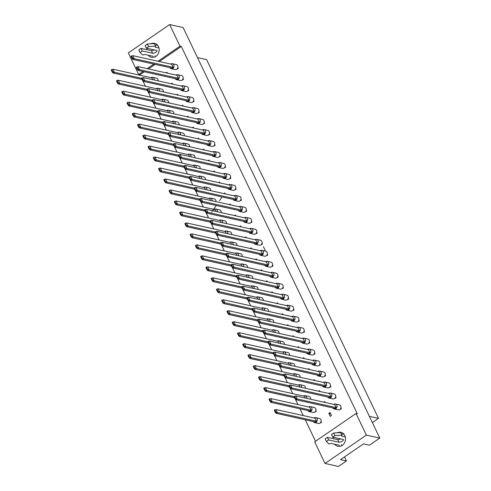 <?xml version="1.0" encoding="UTF-8"?>
<svg xmlns="http://www.w3.org/2000/svg" width="491" height="491" viewBox="0 0 491 491"><rect width="100%" height="100%" fill="white"/><g stroke="black" fill="none" stroke-linecap="round" stroke-linejoin="round"><path stroke-width="0.74" d="M155.524 56.612A7.162 6.131 102.5 0 1 155.021 55.735M150.89 43.816A7.162 6.131 102.5 0 1 154.548 43.337A7.162 6.131 102.5 0 1 158.458 46.584A7.162 6.131 102.5 0 1 157.85 54.36A7.162 6.131 102.5 0 1 151.443 57.318A7.162 6.131 102.5 0 1 148.227 55.207M143.053 71.502L138.671 74.503L128.323 52.899L169.659 24.55L180.013 46.16L158.004 61.246M153.861 64.094L147.202 68.66M146.889 49.677A7.162 6.131 102.5 0 1 147.19 48.339M169.659 24.55L183.082 27.533L379.795 438.101L369.459 445.19L363.524 443.87L340.515 459.65L346.45 460.969L344.504 456.912M346.45 460.969L338.452 466.45L325.036 463.467L314.682 441.857L356.018 413.514L366.372 435.124L379.795 438.101M144.342 71.79L139.966 74.792L138.671 74.503M139.966 74.792L140.199 75.276M142.838 80.794L145.459 86.256M148.098 91.774L150.712 97.23M153.358 102.748L155.972 108.21M158.618 113.728L161.232 119.19M163.877 124.708L166.492 130.164M169.137 135.682L171.752 141.144M174.397 146.662L177.012 152.118M179.657 157.636L182.271 163.098M184.917 168.616L187.531 174.072M190.177 179.596L192.791 185.052M195.436 190.569L198.051 196.032M200.696 201.549L203.311 207.006M205.956 212.523L208.571 217.986M211.216 223.503L213.831 228.959M216.476 234.477L219.09 239.939M221.736 245.457L224.35 250.919M226.989 256.437L229.61 261.893M232.249 267.411L234.87 272.873M237.509 278.391L240.13 283.847M242.769 289.365L245.39 294.827M248.029 300.345L250.643 305.801M253.288 311.325L255.903 316.781M258.548 322.299L261.163 327.761M263.808 333.279L266.423 338.735M269.068 344.252L271.683 349.715M274.328 355.232L276.942 360.689M279.588 366.206L282.202 371.669M284.848 377.186L287.462 382.642M290.107 388.166L292.722 393.622M295.367 399.14L297.982 404.602M300.001 408.813L303.242 415.576M305.261 419.793L315.547 441.268M366.372 435.124L325.036 463.467M356.018 413.514L357.307 413.803L181.302 46.449L180.013 46.16M333.254 438.641A7.162 6.131 102.5 0 1 333.549 437.303M337.256 432.78A7.162 6.131 102.5 0 1 340.907 432.301A7.162 6.131 102.5 0 1 344.817 435.548A7.162 6.131 102.5 0 1 344.209 443.324A7.162 6.131 102.5 0 1 337.802 446.282A7.162 6.131 102.5 0 1 334.586 444.171M341.889 445.576A7.162 6.131 102.5 0 1 341.38 444.699M369.361 416.331L378.5 418.363L206.637 59.65L197.499 57.619M372.356 422.579L378.5 418.363M181.302 46.449L159.299 61.535M155.15 64.376L148.491 68.943M166.075 72.852L166.977 72.232L167.413 73.147M177.871 67.513L178.331 68.464L176.815 69.194M171.334 83.826L172.231 83.212L172.672 84.127M183.131 78.486L183.591 79.444L182.075 80.168M176.594 94.806L177.49 94.186L177.932 95.101M188.391 89.466L188.851 90.418L187.335 91.148M181.854 105.78L182.75 105.166L183.192 106.081M193.65 100.446L194.105 101.398L192.595 102.122M187.114 116.76L188.01 116.14L188.452 117.054M198.91 111.42L199.364 112.378L197.855 113.102M192.374 127.734L193.27 127.12L193.712 128.034M204.17 122.4L204.624 123.351L203.114 124.076M197.634 138.714L198.53 138.1L198.972 139.008M209.43 133.374L209.884 134.331L208.374 135.056M202.893 149.694L203.79 149.074L204.231 149.988M214.69 144.354L215.144 145.305L213.634 146.036M208.147 160.667L209.049 160.054L209.485 160.968M219.95 155.334L220.404 156.285L218.894 157.01M213.407 171.647L214.309 171.028L214.745 171.942M225.209 166.308L225.664 167.259L224.154 167.99M218.667 182.621L219.569 182.008L220.005 182.922M230.469 177.288L230.923 178.239L229.414 178.963M223.927 193.601L224.829 192.981L225.265 193.896M235.729 188.262L236.183 189.219L234.673 189.943M229.187 204.581L230.089 203.961L230.525 204.876M240.989 199.242L241.443 200.193L239.927 200.923M234.446 215.555L235.349 214.941L235.784 215.856M246.243 210.216L246.703 211.173L245.187 211.897M239.706 226.535L240.608 225.915L241.044 226.83M251.502 221.195L251.963 222.147L250.447 222.877M244.966 237.509L245.868 236.895L246.304 237.81M256.762 232.175L257.223 233.127L255.707 233.851M250.226 248.489L251.128 247.869L251.564 248.784M262.022 243.149L262.482 244.107L260.966 244.831M255.486 259.463L256.388 258.849L256.824 259.764M267.282 254.129L267.742 255.081L266.226 255.805M260.746 270.443L261.648 269.829L262.084 270.737M272.542 265.103L273.002 266.061L271.486 266.785M266.005 281.423L266.901 280.803L267.343 281.717M277.802 276.083L278.262 277.034L276.746 277.765M271.265 292.397L272.161 291.783L272.603 292.697M283.062 287.063L283.522 288.014L282.006 288.739M276.525 303.377L277.421 302.757L277.863 303.671M288.321 298.037L288.776 298.988L287.266 299.719M281.785 314.35L282.681 313.737L283.123 314.651M293.581 309.017L294.035 309.968L292.526 310.693M287.045 325.33L287.941 324.711L288.383 325.625M298.841 319.991L299.295 320.948L297.785 321.673M292.305 336.31L293.201 335.691L293.643 336.605M304.101 330.971L304.555 331.922L303.045 332.653M297.564 347.284L298.46 346.671L298.902 347.585M309.361 341.945L309.815 342.902L308.305 343.626M302.818 358.264L303.72 357.644L304.156 358.559M314.621 352.925L315.075 353.876L313.565 354.606M308.078 369.238L308.98 368.624L309.416 369.539M319.88 363.905L320.335 364.856L318.825 365.58M313.338 380.218L314.24 379.598L314.676 380.513M325.14 374.878L325.594 375.836L324.085 376.56M318.598 391.192L319.5 390.578L319.936 391.493M330.4 385.858L330.854 386.81L329.344 387.534M315.848 410.421L316.302 411.372L314.792 412.096M323.857 402.172L324.76 401.552L325.195 402.467M335.66 396.832L336.114 397.79L334.598 398.514M321.108 421.395L321.562 422.352L320.052 423.076M331.468 415.558L330.296 416.362L328.847 413.336L330.02 412.532L331.468 415.558M340.914 407.812L341.374 408.764L339.858 409.494M328.847 413.336L330.59 413.723M211.026 213.057L211.369 212.56M212.002 211.639L216.236 205.471M219.459 200.782L221.815 197.345M267.38 255.001L267.165 254.547M265.539 251.153L263.372 246.629M313.209 421.554A2.559 2.191 -77.5 0 0 314.535 422.591A2.559 2.191 -77.5 0 0 316.124 422.254A2.559 2.191 -77.5 0 0 317.284 419.627A2.559 2.191 -77.5 0 0 315.645 417.596A2.559 2.191 -77.5 0 0 314.056 417.933A2.559 2.191 -77.5 0 0 314.001 417.97M314.535 422.591L318.407 423.451A2.559 2.191 -77.5 0 0 319.997 423.113A2.559 2.191 -77.5 0 0 321.157 420.486A2.559 2.191 -77.5 0 0 319.518 418.455L315.645 417.596M314.952 418.179L275.979 409.525L277.427 412.55L316.4 421.204L314.952 418.179M275.917 412.188L274.8 409.85L274.254 410.224L275.371 412.563L275.917 412.188L277.427 412.55L276.255 413.348L315.228 422.008L316.4 421.204M276.255 413.348L275.371 412.563M274.8 409.85L275.979 409.525M320.819 422.186L321.562 422.352M333.015 407.972A2.559 2.191 -77.5 0 0 334.346 409.003A2.559 2.191 -77.5 0 0 335.936 408.665A2.559 2.191 -77.5 0 0 337.096 406.045A2.559 2.191 -77.5 0 0 335.457 404.013A2.559 2.191 -77.5 0 0 333.868 404.345A2.559 2.191 -77.5 0 0 333.812 404.381M334.346 409.003L338.219 409.862A2.559 2.191 -77.5 0 0 339.809 409.531A2.559 2.191 -77.5 0 0 340.969 406.904A2.559 2.191 -77.5 0 0 339.33 404.872L335.457 404.013M334.764 404.596L295.785 395.936L297.239 398.962L336.212 407.616L334.764 404.596M295.729 398.6L294.606 396.268L294.06 396.642L295.183 398.974L295.729 398.6L297.239 398.962L296.067 399.766L335.04 408.42L336.212 407.616M296.067 399.766L295.183 398.974M294.606 396.268L295.785 395.936M340.631 408.598L341.374 408.764M307.949 410.58A2.559 2.191 -77.5 0 0 309.275 411.611A2.559 2.191 -77.5 0 0 310.864 411.274A2.559 2.191 -77.5 0 0 312.024 408.653A2.559 2.191 -77.5 0 0 310.386 406.616A2.559 2.191 -77.5 0 0 308.796 406.953A2.559 2.191 -77.5 0 0 308.741 406.99M309.275 411.611L313.148 412.471A2.559 2.191 -77.5 0 0 314.737 412.133A2.559 2.191 -77.5 0 0 315.897 409.512A2.559 2.191 -77.5 0 0 314.258 407.481L310.386 406.616M309.692 407.199L270.719 398.545L272.167 401.57L311.141 410.224L309.692 407.199M270.658 401.208L269.541 398.876L268.994 399.251L270.111 401.583L270.658 401.208L272.167 401.57L270.995 402.375L309.968 411.028L311.141 410.224M270.995 402.375L270.111 401.583M269.541 398.876L270.719 398.545M315.56 411.206L316.302 411.372M327.755 396.992A2.559 2.191 -77.5 0 0 329.087 398.029A2.559 2.191 -77.5 0 0 330.676 397.692A2.559 2.191 -77.5 0 0 331.836 395.065A2.559 2.191 -77.5 0 0 330.197 393.033A2.559 2.191 -77.5 0 0 328.608 393.371A2.559 2.191 -77.5 0 0 328.553 393.408M329.087 398.029L332.959 398.888A2.559 2.191 -77.5 0 0 334.549 398.551A2.559 2.191 -77.5 0 0 335.709 395.93A2.559 2.191 -77.5 0 0 334.07 393.892L330.197 393.033M329.504 393.616L290.531 384.962L291.979 387.988L330.952 396.642L329.504 393.616M290.469 387.626L289.346 385.288L288.8 385.662L289.923 388L290.469 387.626L291.979 387.988L290.807 388.786L329.78 397.446L330.952 396.642M290.807 388.786L289.923 388M289.346 385.288L290.531 384.962M335.371 397.624L336.114 397.79M306.752 398.373A2.559 2.191 -77.5 0 0 305.126 395.642A2.559 2.191 -77.5 0 0 303.536 395.979A2.559 2.191 -77.5 0 0 303.487 396.016M310.625 399.232A2.559 2.191 -77.5 0 0 308.999 396.501L305.126 395.642M305.31 398.054L304.432 396.225L265.459 387.565L266.908 390.591L294.084 396.63M265.398 390.235L264.281 387.896L263.735 388.271L264.852 390.609L265.398 390.235L266.908 390.591L265.735 391.395L294.625 397.808M265.735 391.395L264.852 390.609M264.281 387.896L265.459 387.565M296.233 376.419A2.559 2.191 -77.5 0 0 294.606 373.688A2.559 2.191 -77.5 0 0 293.017 374.019A2.559 2.191 -77.5 0 0 292.967 374.056M300.105 377.278A2.559 2.191 -77.5 0 0 298.479 374.547L294.606 373.688M294.79 376.1L293.913 374.271L254.939 365.611L256.388 368.637L283.565 374.676M254.878 368.275L253.761 365.942L253.215 366.317L254.332 368.649L254.878 368.275L256.388 368.637L255.216 369.441L284.105 375.854M255.216 369.441L254.332 368.649M253.761 365.942L254.939 365.611M285.713 354.465A2.559 2.191 -77.5 0 0 284.086 351.734A2.559 2.191 -77.5 0 0 282.497 352.065A2.559 2.191 -77.5 0 0 282.448 352.102M289.586 355.324A2.559 2.191 -77.5 0 0 287.959 352.593L284.086 351.734M284.271 354.14L283.393 352.311L244.42 343.657L245.868 346.683L273.045 352.716M244.358 346.321L243.241 343.988L242.695 344.363L243.812 346.695L244.358 346.321L245.868 346.683L244.696 347.487L273.585 353.901M244.696 347.487L243.812 346.695M243.241 343.988L244.42 343.657M275.193 332.505A2.559 2.191 -77.5 0 0 273.567 329.774A2.559 2.191 -77.5 0 0 271.977 330.112A2.559 2.191 -77.5 0 0 271.928 330.148M279.066 333.371A2.559 2.191 -77.5 0 0 277.44 330.633L273.567 329.774M273.751 332.186L272.873 330.357L233.9 321.703L235.349 324.729L262.525 330.762M233.839 324.367L232.722 322.035L232.175 322.409L233.293 324.741L233.839 324.367L235.349 324.729L234.182 325.533L263.066 331.947M234.182 325.533L233.293 324.741M232.722 322.035L233.9 321.703M322.501 386.018A2.559 2.191 -77.5 0 0 323.827 387.049A2.559 2.191 -77.5 0 0 325.416 386.712A2.559 2.191 -77.5 0 0 326.576 384.091A2.559 2.191 -77.5 0 0 324.938 382.053A2.559 2.191 -77.5 0 0 323.348 382.391A2.559 2.191 -77.5 0 0 323.293 382.428M323.827 387.049L327.7 387.908A2.559 2.191 -77.5 0 0 329.289 387.571A2.559 2.191 -77.5 0 0 330.449 384.95A2.559 2.191 -77.5 0 0 328.81 382.919L324.938 382.053M324.244 382.636L285.271 373.982L286.719 377.008L325.693 385.662L324.244 382.636M285.21 376.646L284.093 374.314L283.546 374.688L284.663 377.02L285.21 376.646L286.719 377.008L285.547 377.812L324.52 386.466L325.693 385.662M285.547 377.812L284.663 377.02M284.093 374.314L285.271 373.982M330.112 386.644L330.854 386.81M311.981 364.064A2.559 2.191 -77.5 0 0 313.307 365.095A2.559 2.191 -77.5 0 0 314.897 364.758A2.559 2.191 -77.5 0 0 316.057 362.137A2.559 2.191 -77.5 0 0 314.418 360.099A2.559 2.191 -77.5 0 0 312.828 360.437A2.559 2.191 -77.5 0 0 312.773 360.474M313.307 365.095L317.18 365.955A2.559 2.191 -77.5 0 0 318.769 365.617A2.559 2.191 -77.5 0 0 319.929 362.996A2.559 2.191 -77.5 0 0 318.291 360.959L314.418 360.099M313.724 360.682L274.751 352.029L276.2 355.054L315.173 363.708L313.724 360.682M274.69 354.692L273.573 352.36L273.027 352.734L274.144 355.067L274.69 354.692L276.2 355.054L275.028 355.858L314.001 364.512L315.173 363.708M275.028 355.858L274.144 355.067M273.573 352.36L274.751 352.029M319.592 364.69L320.335 364.856M301.462 342.104A2.559 2.191 -77.5 0 0 302.787 343.141A2.559 2.191 -77.5 0 0 304.377 342.804A2.559 2.191 -77.5 0 0 305.537 340.177A2.559 2.191 -77.5 0 0 303.898 338.146A2.559 2.191 -77.5 0 0 302.309 338.483A2.559 2.191 -77.5 0 0 302.26 338.52M302.787 343.141L306.66 344.001A2.559 2.191 -77.5 0 0 308.25 343.663A2.559 2.191 -77.5 0 0 309.41 341.042A2.559 2.191 -77.5 0 0 307.771 339.005L303.898 338.146M303.205 338.729L264.232 330.075L265.68 333.101L304.653 341.754L303.205 338.729M264.17 332.738L263.053 330.406L262.507 330.781L263.624 333.113L264.17 332.738L265.68 333.101L264.508 333.898L303.487 342.558L304.653 341.754M264.508 333.898L263.624 333.113M263.053 330.406L264.232 330.075M309.072 342.736L309.815 342.902M290.942 320.15A2.559 2.191 -77.5 0 0 292.274 321.182A2.559 2.191 -77.5 0 0 293.863 320.85A2.559 2.191 -77.5 0 0 295.017 318.223A2.559 2.191 -77.5 0 0 293.379 316.192A2.559 2.191 -77.5 0 0 291.789 316.529A2.559 2.191 -77.5 0 0 291.74 316.566M292.274 321.182L296.141 322.047A2.559 2.191 -77.5 0 0 297.73 321.709A2.559 2.191 -77.5 0 0 298.89 319.082A2.559 2.191 -77.5 0 0 297.251 317.051L293.379 316.192M292.685 316.775L253.712 308.121L255.16 311.141L294.134 319.801L292.685 316.775M253.651 310.785L252.534 308.446L251.987 308.821L253.104 311.159L253.651 310.785L255.16 311.141L253.988 311.945L292.967 320.605L294.134 319.801M253.988 311.945L253.104 311.159M252.534 308.446L253.712 308.121M298.553 320.783L299.295 320.948M301.492 387.393A2.559 2.191 -77.5 0 0 299.866 384.662A2.559 2.191 -77.5 0 0 298.276 384.999A2.559 2.191 -77.5 0 0 298.227 385.036M305.365 388.258A2.559 2.191 -77.5 0 0 303.739 385.521L299.866 384.662M300.05 387.074L299.172 385.245L260.199 376.591L261.648 379.617L288.825 385.65M260.138 379.255L259.021 376.922L258.475 377.297L259.592 379.629L260.138 379.255L261.648 379.617L260.476 380.421L289.365 386.834M260.476 380.421L259.592 379.629M259.021 376.922L260.199 376.591M290.973 365.439A2.559 2.191 -77.5 0 0 289.346 362.708A2.559 2.191 -77.5 0 0 287.757 363.045A2.559 2.191 -77.5 0 0 287.708 363.082M294.846 366.298A2.559 2.191 -77.5 0 0 293.219 363.567L289.346 362.708M289.53 365.12L288.653 363.291L249.68 354.637L251.128 357.663L278.305 363.696M249.618 357.301L248.501 354.968L247.955 355.343L249.072 357.675L249.618 357.301L251.128 357.663L249.956 358.461L278.845 364.881M249.956 358.461L249.072 357.675M248.501 354.968L249.68 354.637M280.453 343.485A2.559 2.191 -77.5 0 0 278.827 340.754A2.559 2.191 -77.5 0 0 277.237 341.092A2.559 2.191 -77.5 0 0 277.188 341.128M284.326 344.344A2.559 2.191 -77.5 0 0 282.699 341.613L278.827 340.754M279.011 343.166L278.133 341.337L239.16 332.683L240.608 335.703L267.785 341.742M239.099 335.347L237.982 333.008L237.435 333.383L238.552 335.721L239.099 335.347L240.608 335.703L239.442 336.507L268.325 342.921M239.442 336.507L238.552 335.721M237.982 333.008L239.16 332.683M269.933 321.531A2.559 2.191 -77.5 0 0 268.307 318.8A2.559 2.191 -77.5 0 0 266.717 319.132A2.559 2.191 -77.5 0 0 266.668 319.168M273.806 322.391A2.559 2.191 -77.5 0 0 272.18 319.659L268.307 318.8M268.491 321.212L267.613 319.383L228.64 310.723L230.089 313.749L257.266 319.788L258.364 322.133L258.91 321.758L257.793 319.426L257.247 319.801M228.579 313.387L227.462 311.055L226.916 311.429L228.033 313.761L228.579 313.387L230.089 313.749L228.923 314.553L257.806 320.967M228.923 314.553L228.033 313.761M227.462 311.055L228.64 310.723M317.241 375.038A2.559 2.191 -77.5 0 0 318.567 376.069A2.559 2.191 -77.5 0 0 320.157 375.738A2.559 2.191 -77.5 0 0 321.317 373.111A2.559 2.191 -77.5 0 0 319.678 371.079A2.559 2.191 -77.5 0 0 318.088 371.417A2.559 2.191 -77.5 0 0 318.033 371.454M318.567 376.069L322.44 376.928A2.559 2.191 -77.5 0 0 324.029 376.597A2.559 2.191 -77.5 0 0 325.189 373.97A2.559 2.191 -77.5 0 0 323.551 371.939L319.678 371.079M318.984 371.662L280.011 363.002L281.46 366.028L320.433 374.688L318.984 371.662M279.95 365.672L278.833 363.334L278.287 363.708L279.404 366.047L279.95 365.672L281.46 366.028L280.287 366.832L319.26 375.486L320.433 374.688M280.287 366.832L279.404 366.047M278.833 363.334L280.011 363.002M324.852 375.67L325.594 375.836M306.722 353.084A2.559 2.191 -77.5 0 0 308.047 354.115A2.559 2.191 -77.5 0 0 309.637 353.784A2.559 2.191 -77.5 0 0 310.797 351.157A2.559 2.191 -77.5 0 0 309.158 349.126A2.559 2.191 -77.5 0 0 307.569 349.457A2.559 2.191 -77.5 0 0 307.519 349.494M308.047 354.115L311.92 354.975A2.559 2.191 -77.5 0 0 313.51 354.643A2.559 2.191 -77.5 0 0 314.67 352.016A2.559 2.191 -77.5 0 0 313.031 349.985L309.158 349.126M308.465 349.709L269.491 341.049L270.94 344.074L309.913 352.734L308.465 349.709M269.43 343.712L268.313 341.38L267.767 341.754L268.884 344.087L269.43 343.712L270.94 344.074L269.768 344.878L308.741 353.532L309.913 352.734M269.768 344.878L268.884 344.087M268.313 341.38L269.491 341.049M314.332 353.71L315.075 353.876M296.202 331.13A2.559 2.191 -77.5 0 0 297.528 332.162A2.559 2.191 -77.5 0 0 299.123 331.824A2.559 2.191 -77.5 0 0 300.277 329.203A2.559 2.191 -77.5 0 0 298.638 327.172A2.559 2.191 -77.5 0 0 297.049 327.503A2.559 2.191 -77.5 0 0 297 327.54M297.528 332.162L301.4 333.021A2.559 2.191 -77.5 0 0 302.99 332.683A2.559 2.191 -77.5 0 0 304.15 330.062A2.559 2.191 -77.5 0 0 302.511 328.031L298.638 327.172M297.945 327.749L258.972 319.095L260.42 322.121L299.393 330.774L297.945 327.749M258.91 321.758L260.42 322.121L259.248 322.925L298.227 331.578L299.393 330.774M259.248 322.925L258.364 322.133M257.793 319.426L258.972 319.095M303.812 331.756L304.555 331.922M285.682 309.177A2.559 2.191 -77.5 0 0 287.014 310.208A2.559 2.191 -77.5 0 0 288.604 309.87A2.559 2.191 -77.5 0 0 289.758 307.249A2.559 2.191 -77.5 0 0 288.119 305.212A2.559 2.191 -77.5 0 0 286.529 305.549A2.559 2.191 -77.5 0 0 286.48 305.586M287.014 310.208L290.881 311.067A2.559 2.191 -77.5 0 0 292.47 310.729A2.559 2.191 -77.5 0 0 293.63 308.109A2.559 2.191 -77.5 0 0 291.992 306.071L288.119 305.212M287.425 305.795L248.452 297.141L249.901 300.167L288.874 308.821L287.425 305.795M248.391 299.805L247.274 297.472L246.728 297.847L247.845 300.179L248.391 299.805L249.901 300.167L248.728 300.971L287.708 309.625L288.874 308.821M248.728 300.971L247.845 300.179M247.274 297.472L248.452 297.141M293.293 309.803L294.035 309.968M340.576 438.862A2.682 0.939 -25.6 0 1 337.722 439.629L327.393 437.34L325.152 438.874L326.392 441.47L329.007 444.011L331.173 443.416L339.588 445.282M327.393 437.34L328.639 439.93L326.392 441.47M345.326 436.996L341.705 436.192L341.914 435.161L340.674 432.571L333.733 432.994L331.493 434.529L332.732 437.125L343.056 439.414A2.682 0.939 -25.6 0 1 343.43 439.66A2.682 0.939 -25.6 0 1 341.908 441.403A2.682 0.939 -25.6 0 1 338.962 442.225L328.639 439.93M333.733 432.994L334.972 435.585L332.732 437.125M341.914 435.161L334.972 435.585M344.123 434.412L341.251 433.774M154.217 49.898A2.682 0.939 -25.6 0 1 151.357 50.665L141.034 48.376L138.793 49.91L140.033 52.506L142.648 55.047L144.814 54.452L153.229 56.318M141.034 48.376L142.28 50.966L140.033 52.506M158.967 48.032L155.346 47.228L155.555 46.197L154.309 43.607L147.374 44.03L145.127 45.565L146.373 48.161L156.697 50.45A2.682 0.939 -25.6 0 1 157.071 50.696A2.682 0.939 -25.6 0 1 155.549 52.445A2.682 0.939 -25.6 0 1 152.603 53.261L142.28 50.966M147.374 44.03L148.613 46.62L146.373 48.161M155.555 46.197L148.613 46.62M157.764 45.448L154.892 44.81M264.674 310.551A2.559 2.191 -77.5 0 0 263.047 307.82A2.559 2.191 -77.5 0 0 261.457 308.158A2.559 2.191 -77.5 0 0 261.408 308.195M268.546 311.411A2.559 2.191 -77.5 0 0 266.92 308.679L263.047 307.82M263.231 310.232L262.354 308.403L223.38 299.749L224.829 302.775L252.006 308.808M223.319 302.413L222.202 300.081L221.656 300.455L222.773 302.787L223.319 302.413L224.829 302.775L223.663 303.573L252.546 309.993M223.663 303.573L222.773 302.787M222.202 300.081L223.38 299.749M254.154 288.598A2.559 2.191 -77.5 0 0 252.534 285.866A2.559 2.191 -77.5 0 0 250.944 286.204A2.559 2.191 -77.5 0 0 250.889 286.241M258.027 289.457A2.559 2.191 -77.5 0 0 256.4 286.726L252.534 285.866M252.712 288.278L251.834 286.449L212.861 277.796L214.309 280.821L241.486 286.854L242.585 289.199L243.131 288.825L242.014 286.492L241.468 286.867M212.799 280.459L211.682 278.121L211.136 278.495L212.253 280.834L212.799 280.459L214.309 280.821L213.143 281.619L242.026 288.039M213.143 281.619L212.253 280.834M211.682 278.121L212.861 277.796M243.64 266.644A2.559 2.191 -77.5 0 0 242.014 263.913A2.559 2.191 -77.5 0 0 240.424 264.25A2.559 2.191 -77.5 0 0 240.369 264.287M247.507 267.503A2.559 2.191 -77.5 0 0 245.887 264.772L242.014 263.913M242.192 266.325L241.32 264.496L202.341 255.836L203.796 258.861L230.966 264.901M202.286 258.505L201.163 256.167L200.616 256.541L201.74 258.88L202.286 258.505L203.796 258.861L202.623 259.665L231.506 266.079M202.623 259.665L201.74 258.88M201.163 256.167L202.341 255.836M280.422 298.197A2.559 2.191 -77.5 0 0 281.754 299.228A2.559 2.191 -77.5 0 0 283.344 298.896A2.559 2.191 -77.5 0 0 284.498 296.269A2.559 2.191 -77.5 0 0 282.859 294.238A2.559 2.191 -77.5 0 0 281.269 294.569A2.559 2.191 -77.5 0 0 281.22 294.606M281.754 299.228L285.621 300.087A2.559 2.191 -77.5 0 0 287.21 299.755A2.559 2.191 -77.5 0 0 288.37 297.129A2.559 2.191 -77.5 0 0 286.732 295.097L282.859 294.238M282.165 294.821L243.192 286.161L244.641 289.187L283.614 297.847L282.165 294.821M243.131 288.825L244.641 289.187L243.475 289.991L282.448 298.645L283.614 297.847M243.475 289.991L242.585 289.199M242.014 286.492L243.192 286.161M288.033 298.829L288.776 298.988M269.903 276.243A2.559 2.191 -77.5 0 0 271.235 277.274A2.559 2.191 -77.5 0 0 272.824 276.936A2.559 2.191 -77.5 0 0 273.978 274.316A2.559 2.191 -77.5 0 0 272.339 272.284A2.559 2.191 -77.5 0 0 270.75 272.615A2.559 2.191 -77.5 0 0 270.701 272.652M271.235 277.274L275.107 278.133A2.559 2.191 -77.5 0 0 276.697 277.802A2.559 2.191 -77.5 0 0 277.851 275.175A2.559 2.191 -77.5 0 0 276.212 273.143L272.339 272.284M271.646 272.867L232.673 264.207L234.121 267.233L273.094 275.887L271.646 272.867M232.611 266.871L231.494 264.539L230.948 264.913L232.065 267.245L232.611 266.871L234.121 267.233L232.955 268.037L271.928 276.691L273.094 275.887M232.955 268.037L232.065 267.245M231.494 264.539L232.673 264.207M277.513 276.869L278.262 277.034M259.383 254.289A2.559 2.191 -77.5 0 0 260.715 255.32A2.559 2.191 -77.5 0 0 262.304 254.982A2.559 2.191 -77.5 0 0 263.458 252.362A2.559 2.191 -77.5 0 0 261.826 250.324A2.559 2.191 -77.5 0 0 260.236 250.662A2.559 2.191 -77.5 0 0 260.181 250.698M260.715 255.32L264.588 256.179A2.559 2.191 -77.5 0 0 266.177 255.842A2.559 2.191 -77.5 0 0 267.331 253.221A2.559 2.191 -77.5 0 0 265.692 251.189L261.826 250.324M261.126 250.907L222.153 242.253L223.601 245.279L262.581 253.933L261.126 250.907M222.092 244.917L220.975 242.585L220.428 242.959L221.545 245.291L222.092 244.917L223.601 245.279L222.435 246.083L261.408 254.737L262.581 253.933M222.435 246.083L221.545 245.291M220.975 242.585L222.153 242.253M266.994 254.915L267.742 255.081M259.414 299.578A2.559 2.191 -77.5 0 0 257.793 296.846A2.559 2.191 -77.5 0 0 256.204 297.178A2.559 2.191 -77.5 0 0 256.149 297.215M263.286 300.437A2.559 2.191 -77.5 0 0 261.66 297.706L257.793 296.846M257.971 299.258L257.094 297.429L218.121 288.769L219.569 291.795L246.746 297.834M218.059 291.433L216.942 289.101L216.396 289.475L217.513 291.807L218.059 291.433L219.569 291.795L218.403 292.599L247.286 299.013M218.403 292.599L217.513 291.807M216.942 289.101L218.121 288.769M248.9 277.624A2.559 2.191 -77.5 0 0 247.274 274.886A2.559 2.191 -77.5 0 0 245.684 275.224A2.559 2.191 -77.5 0 0 245.629 275.261M252.767 278.483A2.559 2.191 -77.5 0 0 251.14 275.752L247.274 274.886M247.452 277.298L246.58 275.469L207.601 266.816L209.056 269.841L236.226 275.874M207.54 269.479L206.423 267.147L205.876 267.521L206.999 269.854L207.54 269.479L209.056 269.841L207.883 270.645L236.766 277.059M207.883 270.645L206.999 269.854M206.423 267.147L207.601 266.816M238.38 255.664A2.559 2.191 -77.5 0 0 236.754 252.933A2.559 2.191 -77.5 0 0 235.164 253.27A2.559 2.191 -77.5 0 0 235.109 253.307M242.247 256.529A2.559 2.191 -77.5 0 0 240.627 253.792L236.754 252.933M236.932 255.345L236.061 253.516L197.081 244.862L198.536 247.887L225.707 253.921M197.026 247.525L195.903 245.193L195.357 245.568L196.48 247.9L197.026 247.525L198.536 247.887L197.364 248.691L226.247 255.105M197.364 248.691L196.48 247.9M195.903 245.193L197.081 244.862M275.163 287.223A2.559 2.191 -77.5 0 0 276.494 288.254A2.559 2.191 -77.5 0 0 278.084 287.916A2.559 2.191 -77.5 0 0 279.238 285.296A2.559 2.191 -77.5 0 0 277.599 283.258A2.559 2.191 -77.5 0 0 276.01 283.595A2.559 2.191 -77.5 0 0 275.96 283.632M276.494 288.254L280.367 289.113A2.559 2.191 -77.5 0 0 281.957 288.776A2.559 2.191 -77.5 0 0 283.111 286.155A2.559 2.191 -77.5 0 0 281.472 284.117L277.599 283.258M276.906 283.841L237.932 275.187L239.381 278.213L278.354 286.867L276.906 283.841M237.871 277.851L236.754 275.519L236.208 275.893L237.325 278.225L237.871 277.851L239.381 278.213L238.215 279.011L277.188 287.671L278.354 286.867M238.215 279.011L237.325 278.225M236.754 275.519L237.932 275.187M282.773 287.849L283.522 288.014M264.643 265.263A2.559 2.191 -77.5 0 0 265.975 266.3A2.559 2.191 -77.5 0 0 267.564 265.962A2.559 2.191 -77.5 0 0 268.718 263.336A2.559 2.191 -77.5 0 0 267.079 261.304A2.559 2.191 -77.5 0 0 265.49 261.642A2.559 2.191 -77.5 0 0 265.441 261.678M265.975 266.3L269.847 267.159A2.559 2.191 -77.5 0 0 271.437 266.822A2.559 2.191 -77.5 0 0 272.591 264.201A2.559 2.191 -77.5 0 0 270.952 262.163L267.079 261.304M266.386 261.887L227.413 253.233L228.861 256.259L267.841 264.913L266.386 261.887M227.351 255.897L226.234 253.559L225.688 253.933L226.805 256.271L227.351 255.897L228.861 256.259L227.695 257.057L266.668 265.717L267.841 264.913M227.695 257.057L226.805 256.271M226.234 253.559L227.413 253.233M272.253 265.895L273.002 266.061M254.123 243.309A2.559 2.191 -77.5 0 0 255.455 244.34A2.559 2.191 -77.5 0 0 257.045 244.009A2.559 2.191 -77.5 0 0 258.205 241.382A2.559 2.191 -77.5 0 0 256.566 239.35A2.559 2.191 -77.5 0 0 254.976 239.688A2.559 2.191 -77.5 0 0 254.921 239.725M255.455 244.34L259.328 245.199A2.559 2.191 -77.5 0 0 260.917 244.868A2.559 2.191 -77.5 0 0 262.071 242.241A2.559 2.191 -77.5 0 0 260.433 240.209L256.566 239.35M255.866 239.933L216.893 231.273L218.342 234.299L257.321 242.959L255.866 239.933M216.832 233.943L215.715 231.605L215.168 231.979L216.285 234.317L216.832 233.943L218.342 234.299L217.175 235.103L256.149 243.757L257.321 242.959M217.175 235.103L216.285 234.317M215.715 231.605L216.893 231.273M261.734 243.941L262.482 244.107M227.861 233.71A2.559 2.191 -77.5 0 0 226.234 230.979A2.559 2.191 -77.5 0 0 224.645 231.316A2.559 2.191 -77.5 0 0 224.59 231.353M231.734 234.569A2.559 2.191 -77.5 0 0 230.107 231.838L226.234 230.979M226.419 233.391L225.541 231.562L186.568 222.908L188.016 225.934L215.193 231.967M186.506 225.572L185.383 223.239L184.843 223.614L185.96 225.946L186.506 225.572L188.016 225.934L186.844 226.732L215.727 233.151M186.844 226.732L185.96 225.946M185.383 223.239L186.568 222.908M217.341 211.756A2.559 2.191 -77.5 0 0 215.715 209.025A2.559 2.191 -77.5 0 0 214.125 209.362A2.559 2.191 -77.5 0 0 214.07 209.399M221.214 212.615A2.559 2.191 -77.5 0 0 219.587 209.884L215.715 209.025M215.899 211.437L215.021 209.608L176.048 200.954L177.496 203.974L204.673 210.013M175.987 203.618L174.87 201.279L174.323 201.654L175.44 203.992L175.987 203.618L177.496 203.974L176.324 204.778L205.213 211.191M176.324 204.778L175.44 203.992M174.87 201.279L176.048 200.954M206.821 189.802A2.559 2.191 -77.5 0 0 205.195 187.071A2.559 2.191 -77.5 0 0 203.605 187.402A2.559 2.191 -77.5 0 0 203.556 187.439M210.694 190.661A2.559 2.191 -77.5 0 0 209.068 187.93L205.195 187.071M205.379 189.483L204.501 187.654L165.528 178.994L166.977 182.02L194.154 188.059M165.467 181.658L164.35 179.325L163.804 179.7L164.921 182.032L165.467 181.658L166.977 182.02L165.805 182.824L194.694 189.238M165.805 182.824L164.921 182.032M164.35 179.325L165.528 178.994M196.302 167.848A2.559 2.191 -77.5 0 0 194.675 165.117A2.559 2.191 -77.5 0 0 193.086 165.449A2.559 2.191 -77.5 0 0 193.037 165.485M200.175 168.708A2.559 2.191 -77.5 0 0 198.548 165.976L194.675 165.117M194.859 167.529L193.982 165.7L155.009 157.04L156.457 160.066L183.634 166.105M154.947 159.704L153.83 157.372L153.284 157.746L154.401 160.078L154.947 159.704L156.457 160.066L155.285 160.87L184.174 167.284M155.285 160.87L154.401 160.078M153.83 157.372L155.009 157.04M185.782 145.895A2.559 2.191 -77.5 0 0 184.156 143.157A2.559 2.191 -77.5 0 0 182.566 143.495A2.559 2.191 -77.5 0 0 182.517 143.532M189.655 146.754A2.559 2.191 -77.5 0 0 188.028 144.023L184.156 143.157M184.34 145.569L183.462 143.74L144.489 135.086L145.937 138.112L173.114 144.145M144.428 137.75L143.311 135.418L142.764 135.792L143.881 138.124L144.428 137.75L145.937 138.112L144.771 138.916L173.654 145.33M144.771 138.916L143.881 138.124M143.311 135.418L144.489 135.086M175.262 123.935A2.559 2.191 -77.5 0 0 173.636 121.203A2.559 2.191 -77.5 0 0 172.046 121.541A2.559 2.191 -77.5 0 0 171.997 121.578M179.135 124.8A2.559 2.191 -77.5 0 0 177.509 122.063L173.636 121.203M173.82 123.615L172.942 121.786L133.969 113.133L135.418 116.158L162.595 122.191L163.693 124.542L164.24 124.168L163.122 121.836L162.576 122.21M133.908 115.796L132.791 113.464L132.245 113.838L133.362 116.171L133.908 115.796L135.418 116.158L134.252 116.962L163.135 123.376M134.252 116.962L133.362 116.171M132.791 113.464L133.969 113.133M164.743 101.981A2.559 2.191 -77.5 0 0 163.122 99.25A2.559 2.191 -77.5 0 0 161.533 99.587A2.559 2.191 -77.5 0 0 161.478 99.624M168.616 102.84A2.559 2.191 -77.5 0 0 166.989 100.109L163.122 99.25M163.3 101.662L162.423 99.833L123.45 91.179L124.898 94.204L152.075 100.238M123.388 93.842L122.271 91.51L121.725 91.885L122.842 94.217L123.388 93.842L124.898 94.204L123.732 95.002L152.615 101.422M123.732 95.002L122.842 94.217M122.271 91.51L123.45 91.179M154.223 80.027A2.559 2.191 -77.5 0 0 152.603 77.296A2.559 2.191 -77.5 0 0 151.013 77.633A2.559 2.191 -77.5 0 0 150.958 77.67M158.096 80.886A2.559 2.191 -77.5 0 0 156.469 78.155L152.603 77.296M152.781 79.708L151.909 77.879L112.93 69.225L114.378 72.251L141.555 78.284M112.869 71.889L111.752 69.55L111.205 69.925L112.322 72.263L112.869 71.889L114.378 72.251L113.212 73.049L142.095 79.462M113.212 73.049L112.322 72.263M111.752 69.55L112.93 69.225M243.604 221.355A2.559 2.191 -77.5 0 0 244.935 222.386A2.559 2.191 -77.5 0 0 246.525 222.055A2.559 2.191 -77.5 0 0 247.685 219.428A2.559 2.191 -77.5 0 0 246.046 217.396A2.559 2.191 -77.5 0 0 244.457 217.728A2.559 2.191 -77.5 0 0 244.401 217.765M244.935 222.386L248.808 223.245A2.559 2.191 -77.5 0 0 250.398 222.914A2.559 2.191 -77.5 0 0 251.552 220.287A2.559 2.191 -77.5 0 0 249.919 218.256L246.046 217.396M245.353 217.979L206.373 209.319L207.828 212.345L246.801 221.005L245.353 217.979M206.318 211.983L205.195 209.651L204.649 210.025L205.772 212.358L206.318 211.983L207.828 212.345L206.656 213.149L245.629 221.803L246.801 221.005M206.656 213.149L205.772 212.358M205.195 209.651L206.373 209.319M251.22 221.981L251.963 222.147M233.084 199.401A2.559 2.191 -77.5 0 0 234.416 200.432A2.559 2.191 -77.5 0 0 236.005 200.095A2.559 2.191 -77.5 0 0 237.165 197.474A2.559 2.191 -77.5 0 0 235.527 195.443A2.559 2.191 -77.5 0 0 233.937 195.774A2.559 2.191 -77.5 0 0 233.882 195.811M234.416 200.432L238.288 201.292A2.559 2.191 -77.5 0 0 239.878 200.96A2.559 2.191 -77.5 0 0 241.038 198.333A2.559 2.191 -77.5 0 0 239.399 196.302L235.527 195.443M234.833 196.026L195.86 187.366L197.308 190.391L236.281 199.045L234.833 196.026M195.799 190.029L194.675 187.697L194.129 188.071L195.252 190.404L195.799 190.029L197.308 190.391L196.136 191.195L235.109 199.849L236.281 199.045M196.136 191.195L195.252 190.404M194.675 187.697L195.86 187.366M240.7 200.027L241.443 200.193M222.57 177.447A2.559 2.191 -77.5 0 0 223.896 178.479A2.559 2.191 -77.5 0 0 225.486 178.141A2.559 2.191 -77.5 0 0 226.646 175.52A2.559 2.191 -77.5 0 0 225.007 173.483A2.559 2.191 -77.5 0 0 223.417 173.82A2.559 2.191 -77.5 0 0 223.362 173.857M223.896 178.479L227.769 179.338A2.559 2.191 -77.5 0 0 229.358 179A2.559 2.191 -77.5 0 0 230.518 176.379A2.559 2.191 -77.5 0 0 228.88 174.348L225.007 173.483M224.313 174.066L185.34 165.412L186.789 168.438L225.762 177.091L224.313 174.066M185.279 168.075L184.162 165.743L183.616 166.118L184.733 168.45L185.279 168.075L186.789 168.438L185.616 169.242L224.59 177.895L225.762 177.091M185.616 169.242L184.733 168.45M184.162 165.743L185.34 165.412M230.181 178.073L230.923 178.239M212.051 155.494A2.559 2.191 -77.5 0 0 213.376 156.525A2.559 2.191 -77.5 0 0 214.966 156.187A2.559 2.191 -77.5 0 0 216.126 153.566A2.559 2.191 -77.5 0 0 214.487 151.529A2.559 2.191 -77.5 0 0 212.898 151.866A2.559 2.191 -77.5 0 0 212.849 151.903M213.376 156.525L217.249 157.384A2.559 2.191 -77.5 0 0 218.839 157.046A2.559 2.191 -77.5 0 0 219.999 154.426A2.559 2.191 -77.5 0 0 218.36 152.388L214.487 151.529M213.794 152.112L174.821 143.458L176.269 146.484L215.242 155.138L213.794 152.112M174.759 146.122L173.642 143.789L173.096 144.164L174.213 146.496L174.759 146.122L176.269 146.484L175.097 147.282L214.07 155.942L215.242 155.138M175.097 147.282L174.213 146.496M173.642 143.789L174.821 143.458M219.661 156.12L220.404 156.285M201.531 133.534A2.559 2.191 -77.5 0 0 202.857 134.571A2.559 2.191 -77.5 0 0 204.452 134.233A2.559 2.191 -77.5 0 0 205.606 131.606A2.559 2.191 -77.5 0 0 203.968 129.575A2.559 2.191 -77.5 0 0 202.378 129.912A2.559 2.191 -77.5 0 0 202.329 129.949M202.857 134.571L206.729 135.43A2.559 2.191 -77.5 0 0 208.319 135.093A2.559 2.191 -77.5 0 0 209.479 132.472A2.559 2.191 -77.5 0 0 207.84 130.434L203.968 129.575M203.274 130.158L164.301 121.504L165.749 124.53L204.722 133.184L203.274 130.158M164.24 124.168L165.749 124.53L164.577 125.328L203.556 133.988L204.722 133.184M164.577 125.328L163.693 124.542M163.122 121.836L164.301 121.504M209.141 134.166L209.884 134.331M191.011 111.58A2.559 2.191 -77.5 0 0 192.343 112.611A2.559 2.191 -77.5 0 0 193.933 112.279A2.559 2.191 -77.5 0 0 195.087 109.653A2.559 2.191 -77.5 0 0 193.448 107.621A2.559 2.191 -77.5 0 0 191.858 107.959A2.559 2.191 -77.5 0 0 191.809 107.995M192.343 112.611L196.21 113.476A2.559 2.191 -77.5 0 0 197.799 113.139A2.559 2.191 -77.5 0 0 198.959 110.512A2.559 2.191 -77.5 0 0 197.321 108.48L193.448 107.621M192.754 108.204L153.781 99.55L155.23 102.57L194.203 111.23L192.754 108.204M153.72 102.214L152.603 99.876L152.057 100.25L153.174 102.588L153.72 102.214L155.23 102.57L154.057 103.374L193.037 112.028L194.203 111.23M154.057 103.374L153.174 102.588M152.603 99.876L153.781 99.55M198.622 112.212L199.364 112.378M180.492 89.626A2.559 2.191 -77.5 0 0 181.823 90.657A2.559 2.191 -77.5 0 0 183.413 90.326A2.559 2.191 -77.5 0 0 184.567 87.699A2.559 2.191 -77.5 0 0 182.928 85.667A2.559 2.191 -77.5 0 0 181.339 85.999A2.559 2.191 -77.5 0 0 181.289 86.035M181.823 90.657L185.696 91.516A2.559 2.191 -77.5 0 0 187.286 91.185A2.559 2.191 -77.5 0 0 188.44 88.558A2.559 2.191 -77.5 0 0 186.801 86.526L182.928 85.667M182.235 86.25L143.262 77.59L144.71 80.616L183.683 89.276L182.235 86.25M143.2 80.254L142.083 77.922L141.537 78.296L142.654 80.628L143.2 80.254L144.71 80.616L143.544 81.42L182.517 90.074L183.683 89.276M143.544 81.42L142.654 80.628M142.083 77.922L143.262 77.59M188.102 90.252L188.851 90.418M169.972 67.672A2.559 2.191 -77.5 0 0 171.304 68.703A2.559 2.191 -77.5 0 0 172.893 68.366A2.559 2.191 -77.5 0 0 174.047 65.745A2.559 2.191 -77.5 0 0 172.409 63.713A2.559 2.191 -77.5 0 0 170.819 64.045A2.559 2.191 -77.5 0 0 170.77 64.082M171.304 68.703L175.177 69.562A2.559 2.191 -77.5 0 0 176.766 69.231A2.559 2.191 -77.5 0 0 177.92 66.604A2.559 2.191 -77.5 0 0 176.281 64.573L172.409 63.713M171.715 64.296L132.742 55.636L134.19 58.662L173.17 67.316L171.715 64.296M132.68 58.3L131.563 55.968L131.017 56.342L132.134 58.674L132.68 58.3L134.19 58.662L133.024 59.466L171.997 68.12L173.17 67.316M133.024 59.466L132.134 58.674M131.563 55.968L132.742 55.636M177.582 68.298L178.331 68.464M233.121 244.69A2.559 2.191 -77.5 0 0 231.494 241.959A2.559 2.191 -77.5 0 0 229.905 242.29A2.559 2.191 -77.5 0 0 229.849 242.327M236.987 245.549A2.559 2.191 -77.5 0 0 235.367 242.818L231.494 241.959M231.672 244.371L230.801 242.542L191.821 233.882L193.276 236.907L220.453 242.947M191.766 236.545L190.643 234.213L190.097 234.588L191.22 236.92L191.766 236.545L193.276 236.907L192.104 237.712L220.987 244.125M192.104 237.712L191.22 236.92M190.643 234.213L191.821 233.882M222.601 222.736A2.559 2.191 -77.5 0 0 220.975 220.005A2.559 2.191 -77.5 0 0 219.385 220.336A2.559 2.191 -77.5 0 0 219.33 220.373M226.474 223.595A2.559 2.191 -77.5 0 0 224.847 220.864L220.975 220.005M221.159 222.411L220.281 220.582L181.308 211.928L182.756 214.954L209.933 220.987M181.247 214.592L180.129 212.259L179.583 212.634L180.7 214.966L181.247 214.592L182.756 214.954L181.584 215.758L210.467 222.171M181.584 215.758L180.7 214.966M180.129 212.259L181.308 211.928M212.081 200.782A2.559 2.191 -77.5 0 0 210.455 198.045A2.559 2.191 -77.5 0 0 208.865 198.382A2.559 2.191 -77.5 0 0 208.816 198.419M215.954 201.641A2.559 2.191 -77.5 0 0 214.328 198.904L210.455 198.045M210.639 200.457L209.761 198.628L170.788 189.974L172.237 193L199.414 199.033M170.727 192.638L169.61 190.305L169.064 190.68L170.181 193.012L170.727 192.638L172.237 193L171.064 193.804L199.954 200.218M171.064 193.804L170.181 193.012M169.61 190.305L170.788 189.974M201.562 178.822A2.559 2.191 -77.5 0 0 199.935 176.091A2.559 2.191 -77.5 0 0 198.346 176.429A2.559 2.191 -77.5 0 0 198.296 176.465M205.434 179.681A2.559 2.191 -77.5 0 0 203.808 176.95L199.935 176.091M200.119 178.503L199.242 176.674L160.269 168.02L161.717 171.046L188.894 177.079M160.207 170.684L159.09 168.352L158.544 168.726L159.661 171.058L160.207 170.684L161.717 171.046L160.545 171.844L189.434 178.264M160.545 171.844L159.661 171.058M159.09 168.352L160.269 168.02M191.042 156.868A2.559 2.191 -77.5 0 0 189.416 154.137A2.559 2.191 -77.5 0 0 187.826 154.475A2.559 2.191 -77.5 0 0 187.777 154.512M194.915 157.728A2.559 2.191 -77.5 0 0 193.288 154.996L189.416 154.137M189.6 156.549L188.722 154.72L149.749 146.066L151.197 149.092L178.374 155.125M149.687 148.73L148.57 146.392L148.024 146.766L149.141 149.104L149.687 148.73L151.197 149.092L150.025 149.89L178.914 156.31M150.025 149.89L149.141 149.104M148.57 146.392L149.749 146.066M180.522 134.915A2.559 2.191 -77.5 0 0 178.896 132.183A2.559 2.191 -77.5 0 0 177.306 132.521A2.559 2.191 -77.5 0 0 177.257 132.558M184.395 135.774A2.559 2.191 -77.5 0 0 182.769 133.043L178.896 132.183M179.08 134.595L178.202 132.766L139.229 124.106L140.678 127.132L167.854 133.171M139.168 126.776L138.051 124.438L137.505 124.812L138.622 127.151L139.168 126.776L140.678 127.132L139.512 127.936L168.395 134.35M139.512 127.936L138.622 127.151M138.051 124.438L139.229 124.106M170.003 112.961A2.559 2.191 -77.5 0 0 168.376 110.23A2.559 2.191 -77.5 0 0 166.787 110.561A2.559 2.191 -77.5 0 0 166.737 110.598M173.875 113.82A2.559 2.191 -77.5 0 0 172.249 111.089L168.376 110.23M168.56 112.642L167.683 110.813L128.71 102.153L130.158 105.178L157.335 111.218M128.648 104.816L127.531 102.484L126.985 102.858L128.102 105.191L128.648 104.816L130.158 105.178L128.992 105.982L157.875 112.396M128.992 105.982L128.102 105.191M127.531 102.484L128.71 102.153M159.483 91.007A2.559 2.191 -77.5 0 0 157.863 88.276A2.559 2.191 -77.5 0 0 156.273 88.607A2.559 2.191 -77.5 0 0 156.218 88.644M163.356 91.866A2.559 2.191 -77.5 0 0 161.729 89.135L157.863 88.276M158.041 90.682L157.163 88.859L118.19 80.199L119.638 83.224L146.815 89.258L147.914 91.608L148.46 91.234L147.343 88.902L146.797 89.276M118.128 82.862L117.011 80.53L116.465 80.905L117.582 83.237L118.128 82.862L119.638 83.224L118.472 84.029L147.355 90.442M118.472 84.029L117.582 83.237M117.011 80.53L118.19 80.199M248.863 232.335A2.559 2.191 -77.5 0 0 250.195 233.366A2.559 2.191 -77.5 0 0 251.785 233.029A2.559 2.191 -77.5 0 0 252.945 230.408A2.559 2.191 -77.5 0 0 251.306 228.37A2.559 2.191 -77.5 0 0 249.716 228.708A2.559 2.191 -77.5 0 0 249.661 228.745M250.195 233.366L254.068 234.225A2.559 2.191 -77.5 0 0 255.658 233.888A2.559 2.191 -77.5 0 0 256.811 231.267A2.559 2.191 -77.5 0 0 255.173 229.229L251.306 228.37M250.613 228.953L211.633 220.299L213.088 223.325L252.061 231.979L250.613 228.953M211.572 222.963L210.455 220.631L209.909 221.005L211.032 223.337L211.572 222.963L213.088 223.325L211.916 224.129L250.889 232.783L252.061 231.979M211.916 224.129L211.032 223.337M210.455 220.631L211.633 220.299M256.474 232.961L257.223 233.127M238.344 210.375A2.559 2.191 -77.5 0 0 239.676 211.412A2.559 2.191 -77.5 0 0 241.265 211.075A2.559 2.191 -77.5 0 0 242.425 208.454A2.559 2.191 -77.5 0 0 240.786 206.416A2.559 2.191 -77.5 0 0 239.197 206.754A2.559 2.191 -77.5 0 0 239.142 206.791M239.676 211.412L243.548 212.272A2.559 2.191 -77.5 0 0 245.138 211.934A2.559 2.191 -77.5 0 0 246.292 209.313A2.559 2.191 -77.5 0 0 244.659 207.276L240.786 206.416M240.093 206.999L201.114 198.346L202.568 201.371L241.541 210.025L240.093 206.999M201.058 201.009L199.935 198.677L199.389 199.051L200.512 201.384L201.058 201.009L202.568 201.371L201.396 202.169L240.369 210.829L241.541 210.025M201.396 202.169L200.512 201.384M199.935 198.677L201.114 198.346M245.96 211.007L246.703 211.173M227.83 188.421A2.559 2.191 -77.5 0 0 229.156 189.452A2.559 2.191 -77.5 0 0 230.745 189.121A2.559 2.191 -77.5 0 0 231.905 186.494A2.559 2.191 -77.5 0 0 230.267 184.463A2.559 2.191 -77.5 0 0 228.677 184.8A2.559 2.191 -77.5 0 0 228.622 184.837M229.156 189.452L233.029 190.318A2.559 2.191 -77.5 0 0 234.618 189.98A2.559 2.191 -77.5 0 0 235.778 187.353A2.559 2.191 -77.5 0 0 234.139 185.322L230.267 184.463M229.573 185.046L190.6 176.392L192.049 179.418L231.022 188.071L229.573 185.046M190.539 179.055L189.416 176.717L188.875 177.091L189.992 179.43L190.539 179.055L192.049 179.418L190.876 180.215L229.849 188.875L231.022 188.071M190.876 180.215L189.992 179.43M189.416 176.717L190.6 176.392M235.441 189.053L236.183 189.219M217.31 166.467A2.559 2.191 -77.5 0 0 218.636 167.499A2.559 2.191 -77.5 0 0 220.226 167.167A2.559 2.191 -77.5 0 0 221.386 164.54A2.559 2.191 -77.5 0 0 219.747 162.509A2.559 2.191 -77.5 0 0 218.157 162.84A2.559 2.191 -77.5 0 0 218.102 162.877M218.636 167.499L222.509 168.358A2.559 2.191 -77.5 0 0 224.099 168.026A2.559 2.191 -77.5 0 0 225.259 165.399A2.559 2.191 -77.5 0 0 223.62 163.368L219.747 162.509M219.054 163.092L180.08 154.432L181.529 157.458L220.502 166.118L219.054 163.092M180.019 157.102L178.902 154.763L178.356 155.138L179.473 157.47L180.019 157.102L181.529 157.458L180.357 158.262L219.33 166.915L220.502 166.118M180.357 158.262L179.473 157.47M178.902 154.763L180.08 154.432M224.921 167.1L225.664 167.259M206.791 144.514A2.559 2.191 -77.5 0 0 208.116 145.545A2.559 2.191 -77.5 0 0 209.706 145.207A2.559 2.191 -77.5 0 0 210.866 142.586A2.559 2.191 -77.5 0 0 209.227 140.555A2.559 2.191 -77.5 0 0 207.638 140.886A2.559 2.191 -77.5 0 0 207.589 140.923M208.116 145.545L211.989 146.404A2.559 2.191 -77.5 0 0 213.579 146.072A2.559 2.191 -77.5 0 0 214.739 143.446A2.559 2.191 -77.5 0 0 213.1 141.414L209.227 140.555M208.534 141.138L169.561 132.478L171.009 135.504L209.982 144.164L208.534 141.138M169.499 135.142L168.382 132.809L167.836 133.184L168.953 135.516L169.499 135.142L171.009 135.504L169.837 136.308L208.816 144.962L209.982 144.164M169.837 136.308L168.953 135.516M168.382 132.809L169.561 132.478M214.401 145.14L215.144 145.305M196.271 122.56A2.559 2.191 -77.5 0 0 197.603 123.591A2.559 2.191 -77.5 0 0 199.193 123.253A2.559 2.191 -77.5 0 0 200.346 120.633A2.559 2.191 -77.5 0 0 198.708 118.595A2.559 2.191 -77.5 0 0 197.118 118.932A2.559 2.191 -77.5 0 0 197.069 118.969M197.603 123.591L201.47 124.45A2.559 2.191 -77.5 0 0 203.059 124.113A2.559 2.191 -77.5 0 0 204.219 121.492A2.559 2.191 -77.5 0 0 202.58 119.46L198.708 118.595M198.014 119.178L159.041 110.524L160.489 113.55L199.463 122.204L198.014 119.178M158.98 113.188L157.863 110.856L157.316 111.23L158.433 113.562L158.98 113.188L160.489 113.55L159.317 114.354L198.296 123.008L199.463 122.204M159.317 114.354L158.433 113.562M157.863 110.856L159.041 110.524M203.882 123.186L204.624 123.351M185.751 100.606A2.559 2.191 -77.5 0 0 187.083 101.637A2.559 2.191 -77.5 0 0 188.673 101.299A2.559 2.191 -77.5 0 0 189.827 98.679A2.559 2.191 -77.5 0 0 188.188 96.641A2.559 2.191 -77.5 0 0 186.598 96.979A2.559 2.191 -77.5 0 0 186.549 97.015M187.083 101.637L190.95 102.496A2.559 2.191 -77.5 0 0 192.54 102.159A2.559 2.191 -77.5 0 0 193.7 99.538A2.559 2.191 -77.5 0 0 192.061 97.5L188.188 96.641M187.494 97.224L148.521 88.57L149.97 91.596L188.943 100.25L187.494 97.224M148.46 91.234L149.97 91.596L148.804 92.4L187.777 101.054L188.943 100.25M148.804 92.4L147.914 91.608M147.343 88.902L148.521 88.57M193.362 101.232L194.105 101.398M175.232 78.646A2.559 2.191 -77.5 0 0 176.564 79.683A2.559 2.191 -77.5 0 0 178.153 79.346A2.559 2.191 -77.5 0 0 179.307 76.725A2.559 2.191 -77.5 0 0 177.668 74.687A2.559 2.191 -77.5 0 0 176.079 75.025A2.559 2.191 -77.5 0 0 176.03 75.062M176.564 79.683L180.436 80.542A2.559 2.191 -77.5 0 0 182.026 80.205A2.559 2.191 -77.5 0 0 183.18 77.584A2.559 2.191 -77.5 0 0 181.541 75.546L177.668 74.687M176.975 75.27L138.002 66.616L139.45 69.642L178.423 78.296L176.975 75.27M137.94 69.28L136.823 66.948L136.277 67.322L137.394 69.654L137.94 69.28L139.45 69.642L138.284 70.44L177.257 79.1L178.423 78.296M138.284 70.44L137.394 69.654M136.823 66.948L138.002 66.616M182.842 79.278L183.591 79.444M337.722 439.629L338.962 442.225M151.357 50.665L152.603 53.261"/></g></svg>
